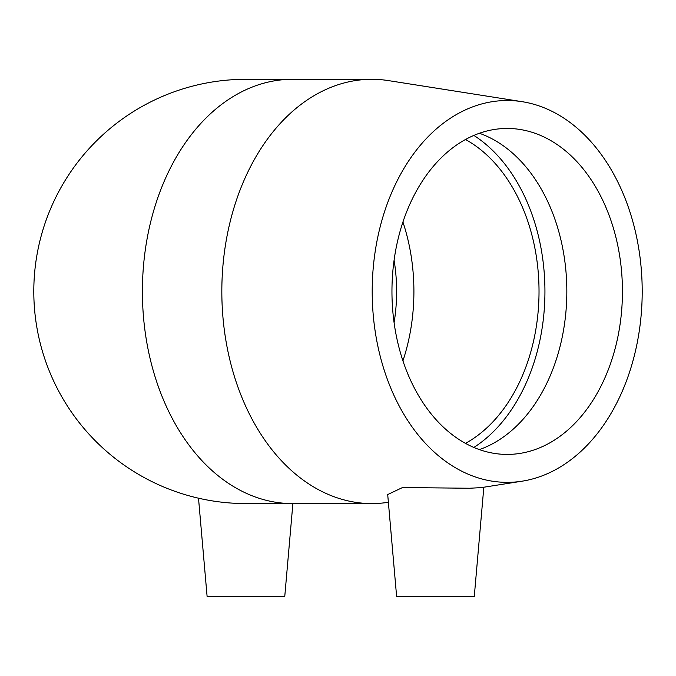 <?xml version="1.0" encoding="UTF-8"?>
<svg xmlns="http://www.w3.org/2000/svg" width="676" height="676" viewBox="0 0 676 676"><rect width="100%" height="100%" fill="white"/><g stroke="black" fill="none" stroke-linecap="round" stroke-linejoin="round"><path stroke-width="1.01" d="M465.494 139.501A162.984 115.241 -90 0 1 539.025 291.432A162.984 115.241 -90 0 1 465.494 443.363M402.93 222.015A162.984 115.241 -90 0 1 402.93 360.849M394.091 322.689A138.538 97.961 90 0 0 394.091 260.175M245.937 79.303A212.137 212.137 0 0 0 33.8 291.432A212.137 212.137 0 0 0 245.937 503.569L292.404 503.569A212.137 150.004 -90 0 1 142.399 291.432A212.137 150.004 -90 0 1 292.412 79.303L245.937 79.303M522.159 481.177A190.919 134.997 -90 0 1 507.203 482.351A190.919 134.997 -90 0 1 372.408 280.836A190.919 134.997 -90 0 1 522.159 101.687A190.919 134.997 -90 0 1 642.2 291.432A190.919 134.997 -90 0 1 522.159 481.177L481.397 487.607L469.592 488.249L402.507 487.54L387.703 494.553L396.643 596.697L474.256 596.697L483.83 487.219M388.379 502.276A212.137 150.004 -90 0 1 371.834 503.569A212.137 150.004 -90 0 1 221.829 291.432A212.137 150.004 -90 0 1 371.834 79.303A212.137 150.004 -90 0 1 388.455 80.605L522.159 101.687M371.834 503.569L292.404 503.569M473.868 135.42A171.341 121.156 -90 0 1 544.94 291.432A171.341 121.156 -90 0 1 473.868 447.453M479.394 133.265A162.984 115.241 -90 0 1 566.834 291.432A162.984 115.241 -90 0 1 479.394 449.599M507.203 454.416A162.984 115.241 -90 0 1 391.953 291.432A162.984 115.241 -90 0 1 507.203 128.457A162.984 115.241 -90 0 1 622.444 291.432A162.984 115.241 -90 0 1 507.203 454.416M198.507 498.195L207.126 596.697L284.74 596.697L292.885 503.569M371.834 79.303L292.404 79.303"/></g></svg>

